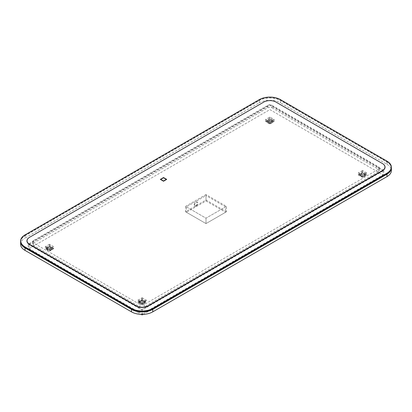 <?xml version="1.0" encoding="UTF-8"?>
<svg xmlns="http://www.w3.org/2000/svg" width="412" height="412" viewBox="0 0 412 412"><rect width="100%" height="100%" fill="white"/><g stroke="black" fill="none" stroke-linecap="round" stroke-linejoin="round"><path stroke-width="0.31" stroke-dasharray="2.06 1.54" d="M391.4 167.89A15.059 8.693 0 0 0 386.992 161.746L280.526 100.276A15.059 8.693 0 0 0 259.23 100.276L25.008 235.504A15.059 8.693 0 0 0 20.6 241.653M25.111 247.854A14.904 8.606 180 0 1 25.117 235.69L25.008 234.892L259.23 99.663A15.059 8.693 180 0 1 280.526 99.663L386.992 161.128L386.883 161.926A14.904 8.606 180 0 1 386.889 174.096L152.661 309.324M131.583 309.324L25.117 247.859M25.117 235.69L259.339 100.461A14.904 8.606 180 0 1 280.418 100.461L386.883 161.926M382.516 163.59L276.055 102.119A8.734 5.042 0 0 0 263.706 102.119L29.484 237.348M259.23 99.663L259.339 100.461M280.418 100.461L280.418 99.601M160.325 179.39L163.523 181.234L166.716 179.39M166.288 179.39L163.523 177.788L160.752 179.39M391.4 167.952A15.059 8.693 0 0 0 386.992 161.865L280.526 100.399A15.059 8.693 0 0 0 259.23 100.399L25.008 235.628A15.059 8.693 0 0 0 20.6 241.71M378.474 166.783A3.013 1.741 180 0 1 379.354 168.014A3.013 1.741 180 0 1 378.474 169.244L378.474 166.783L272.008 105.318L272.008 107.774A3.013 1.741 0 0 0 267.748 107.774L33.526 243.003L139.992 304.468L139.992 306.93A3.013 1.741 0 0 0 144.252 306.93L378.474 171.701A3.013 1.741 0 0 0 379.354 170.47A3.013 1.741 0 0 0 378.474 169.244L272.008 107.774M144.252 306.93L144.252 304.468L378.474 169.244L378.474 171.701M144.252 304.468A3.013 1.741 180 0 1 139.992 304.468M33.526 245.464L33.526 243.003A3.013 1.741 180 0 1 32.646 241.772A3.013 1.741 180 0 1 33.526 240.546L33.526 243.003A3.013 1.741 0 0 0 32.646 244.234A3.013 1.741 0 0 0 33.526 245.464L139.992 306.93M267.748 107.774L267.748 105.318L33.526 240.546M267.748 105.318A3.013 1.741 180 0 1 272.008 105.318M259.23 100.399L259.23 102.861L25.008 238.085L25.008 235.628M259.23 102.861A15.059 8.693 180 0 1 280.526 102.861L280.526 100.399M386.992 161.865L386.992 164.326L280.526 102.861M386.992 164.326A15.059 8.693 180 0 1 391.4 170.47M20.6 244.234A15.059 8.693 180 0 1 25.008 238.085M196.205 206A2.261 1.303 120 0 0 197.683 204.012A2.261 1.303 120 0 0 197.333 202.199A2.261 1.303 120 0 0 196.205 202.313A2.261 1.303 120 0 0 194.732 204.3A2.261 1.303 120 0 0 195.077 206.113A2.261 1.303 120 0 0 196.205 206M195.777 205.753A2.261 1.303 120 0 0 197.255 203.765A2.261 1.303 120 0 0 196.91 201.952A2.261 1.303 120 0 0 195.777 202.065A2.261 1.303 120 0 0 194.304 204.058A2.261 1.303 120 0 0 194.649 205.866A2.261 1.303 120 0 0 195.777 205.753M268.603 120.438L269.881 121.174L271.158 120.438L272.435 121.174L271.158 121.916L272.435 122.652L271.158 123.389L269.881 122.652L268.603 123.389L267.326 122.652L268.603 121.916L267.326 121.174L268.603 120.438L268.603 119.701L267.326 120.438L268.603 119.701M143.397 304.102L142.119 303.366L140.842 304.102L139.565 303.366L140.842 302.624L139.565 301.888L140.842 301.151L142.119 301.888L143.397 301.151L144.674 301.888L143.397 302.624L144.674 303.366L143.397 304.102L143.185 303.242L144.463 302.501L143.397 303.366M206 200.958L225.591 212.268L206 223.582L186.409 212.268L206 200.958L206 195.551L186.409 206.86L186.409 212.268M143.062 314.377L383.799 175.388L269.881 109.618L28.201 249.152L141.177 314.377M363.781 176.866L365.058 176.125L363.781 175.388L365.058 174.652L363.781 173.916L362.503 174.652L361.226 173.916L359.949 174.652L361.226 175.388L359.949 176.125L361.226 176.866L362.503 176.125L363.781 176.866L363.781 176.125L365.058 175.388L365.058 176.125M48.219 247.674L46.942 248.41L48.219 249.152L46.942 249.888L48.219 250.625L49.497 249.888L50.774 250.625L52.051 249.888L50.774 249.152L52.051 248.41L50.774 247.674L49.497 248.41L48.219 247.674L48.219 246.937L46.942 247.674L46.942 248.41M267.537 121.792L268.815 122.529L267.326 121.916L268.603 121.422L267.537 120.561M267.537 122.034L266.471 121.422L267.537 120.809M270.942 122.529L272.219 121.792L270.942 122.776L269.881 122.158L268.815 122.529M270.942 122.776L269.881 123.389L268.815 122.776M272.219 120.561L270.942 119.825L272.435 120.438L271.158 121.422L272.219 121.792M272.219 120.809L273.285 121.422L272.219 122.034M269.881 123.878L265.622 121.422L269.881 118.965L274.14 121.422L269.881 123.878L269.881 121.916L265.622 119.454L269.881 116.998L274.14 119.454L269.881 121.916L266.471 119.949L269.881 117.981L273.285 119.949L269.881 121.916L269.881 123.389M268.815 119.825L269.881 119.454L270.942 119.825M269.881 117.981L269.881 119.454M266.471 119.949L266.471 121.422M273.285 119.949L273.285 121.422M268.815 120.067L269.881 120.685L270.942 120.067M269.881 120.685L269.881 121.174M268.603 121.422L268.603 121.916M267.326 120.438L267.326 121.174M267.326 121.916L267.326 122.652M269.881 122.158L269.881 122.652M268.603 122.652L268.603 123.389M271.158 122.652L271.158 123.389M271.158 121.422L271.158 121.916M272.435 121.916L272.435 122.652M272.435 120.438L272.435 121.174M271.158 119.701L271.158 120.438M139.565 302.624L141.058 303.242L139.565 302.624L139.565 303.366M140.842 300.415L139.565 301.151L140.842 300.415L140.842 301.151M144.674 301.151L143.185 300.539L144.674 301.151L144.674 301.888M358.244 174.899L362.503 177.356L366.762 174.899L362.503 172.437L358.244 174.899L358.244 172.932L362.503 175.388L362.503 177.356M137.86 302.135L142.119 299.673L146.378 302.135L142.119 304.592L137.86 302.135L137.86 300.168L142.119 297.711L142.119 299.673M29.056 248.657L142.119 313.934L382.944 174.899L269.881 109.618L29.056 248.657L29.056 244.234L142.119 309.51L382.944 170.47L269.881 105.194L29.056 244.234M226.44 211.778L206 199.975L185.56 211.778L206 223.582L226.44 211.778L226.44 206.371L206 194.567L206 199.975M53.756 248.657L49.497 246.201L45.238 248.657L49.497 251.119L53.756 248.657L53.756 246.69L49.497 244.234L49.497 246.201M28.201 244.234L142.119 310.004L383.799 170.47L269.881 104.705L28.201 244.234L28.201 249.152M142.119 310.004L142.119 314.392M383.799 170.47L383.799 175.388M269.881 104.705L269.881 105.194M142.119 309.51L142.119 313.934M382.944 170.47L382.944 174.899M186.409 206.86L206 218.169L225.591 206.86L225.591 212.268M225.591 206.86L206 195.551M206 194.567L185.56 206.371L206 218.169L206 223.582L206 218.169L226.44 206.371M185.56 206.371L185.56 211.778M142.119 297.711L146.378 300.168L146.378 302.135M146.378 300.168L142.119 302.624L142.119 304.592M142.119 303.119L142.119 302.624L138.715 300.657L142.119 298.695L145.529 300.657L141.058 303.242L141.481 303.484L142.119 303.119L142.758 303.484L143.185 303.242L137.86 300.168M365.058 175.388L363.569 176.248L362.503 175.636L361.437 176.248L362.503 176.866L362.503 175.388L365.908 173.421L362.503 171.454L359.094 173.421L362.503 175.388L366.762 172.932L366.762 174.899M366.762 172.932L362.503 170.47L362.503 172.437M362.503 170.47L358.244 172.932M265.622 119.454L265.622 121.422M274.14 119.454L274.14 121.422M269.881 116.998L269.881 118.965M49.497 244.234L45.238 246.69L45.238 248.657M45.238 246.69L49.497 249.152L49.497 251.119M49.497 249.888L49.497 249.394L48.431 250.012L49.497 250.625L49.497 249.152L52.906 247.185L49.497 245.217L46.093 247.185L49.497 249.152L53.756 246.69M144.674 302.624L144.674 303.366M144.252 301.888L144.89 301.522L144.463 301.275L143.397 301.888L144.463 302.501L144.89 302.259L144.252 301.888L144.89 302.259M143.397 301.888L143.397 302.624M143.397 300.415L143.397 301.151M142.119 300.657L141.481 300.291L141.058 300.539L142.119 301.151L143.185 300.539L142.758 300.291L142.119 300.904L142.758 300.291M142.119 301.151L142.119 301.888M139.565 301.151L139.565 301.888M139.992 301.888L139.354 302.259L139.781 302.501L140.842 301.888L139.781 301.275L139.354 301.522L139.992 302.135L139.354 301.522M140.842 301.888L140.842 302.624M140.842 303.366L140.842 304.102M142.758 303.484L141.481 303.484M139.354 302.259L139.992 302.135M141.481 300.291L142.119 300.904M144.89 301.522L144.252 302.135M139.354 302.501L138.715 302.135L139.354 301.764M141.481 300.539L142.119 300.168L142.758 300.539M142.758 303.732L142.119 304.102L141.481 303.732M144.89 301.764L145.529 302.135L144.89 302.501M145.529 300.657L145.529 302.135M142.119 298.695L142.119 300.168M142.119 302.624L142.119 304.102M138.715 300.657L138.715 302.135M364.847 175.265L363.781 174.899L365.058 173.916L365.058 174.652M363.781 174.899L363.781 175.388M365.058 173.916L363.781 173.179L362.503 174.163L362.503 174.652M363.781 173.179L363.781 173.916M362.503 175.636L362.503 176.125M360.16 174.039L361.437 173.298L359.949 173.916L361.226 174.899L359.949 175.388L359.949 176.125M361.226 174.899L361.226 175.388M359.949 175.388L361.226 176.125L361.226 176.866M361.226 176.125L360.16 175.265M363.569 173.298L364.847 174.039M361.226 173.179L361.226 173.916M362.503 174.163L361.437 173.298M359.949 173.916L359.949 174.652M362.503 171.454L362.503 172.932L361.437 173.545M359.094 173.421L359.094 174.899L360.16 175.512M360.16 174.281L359.094 174.899M364.847 175.512L365.908 174.899L364.847 174.281M363.569 173.545L362.503 172.932M362.503 176.866L363.569 176.248M365.908 173.421L365.908 174.899M51.84 249.028L50.774 249.888L52.051 249.152L50.774 248.657L52.051 247.674L52.051 248.41M50.774 248.657L50.774 249.152M52.051 247.674L50.774 246.937L49.497 247.921L49.497 248.41M50.774 246.937L50.774 247.674M46.942 247.674L48.219 248.657L48.219 249.152M49.497 247.921L48.219 246.937M48.219 248.657L46.942 249.152L46.942 249.888M46.942 249.152L48.219 249.888L48.219 250.625M48.219 249.888L47.153 249.028M49.497 249.394L50.563 249.765M50.774 249.888L50.774 250.625M52.051 249.152L52.051 249.888M50.563 247.061L51.84 247.797M47.153 247.797L48.431 247.061M47.153 248.045L46.093 248.657L47.153 249.275M49.497 250.625L50.563 250.012M51.84 249.275L52.906 248.657L51.84 248.045M50.563 247.308L49.497 246.69L48.431 247.308M52.906 247.185L52.906 248.657M49.497 245.217L49.497 246.69M46.093 247.185L46.093 248.657M32.646 244.234L32.646 241.772M379.354 170.47L379.354 168.014M196.91 201.952L197.333 202.199M194.649 205.866L195.077 206.113"/><path stroke-width="0.62" d="M20.6 241.035L20.6 241.653A15.059 8.693 0 0 0 25.008 247.797L131.474 309.263A15.059 8.693 0 0 0 152.77 309.263L386.992 174.039A15.059 8.693 0 0 0 391.4 167.89L391.4 167.277A15.059 8.693 180 0 1 386.992 173.421L152.77 308.65A15.059 8.693 180 0 1 131.474 308.65L25.008 247.185A15.059 8.693 180 0 1 20.6 241.035A15.059 8.693 180 0 1 25.008 234.892L25.117 234.83A14.904 8.606 0 0 0 25.117 246.999L131.583 308.464A14.904 8.606 0 0 0 152.661 308.464L386.883 173.241A14.904 8.606 0 0 0 386.883 161.066L280.418 99.601A14.904 8.606 0 0 0 259.339 99.601L25.117 234.83M25.117 246.999L25.117 247.859A14.904 8.606 180 0 1 25.111 247.854M386.883 161.066L386.992 161.128A15.059 8.693 180 0 1 391.4 167.277M386.992 174.039L386.883 174.101A14.904 8.606 180 0 1 386.883 174.101L386.883 173.241M152.661 308.464L152.661 309.324A14.904 8.606 180 0 1 131.583 309.324L131.583 308.464M29.587 237.286L29.484 237.348A8.734 5.042 0 0 0 29.484 244.481L135.945 305.946A8.734 5.042 0 0 0 148.294 305.946L382.516 170.717A8.734 5.042 0 0 0 382.516 163.59L275.947 102.058A8.58 4.954 0 0 0 263.809 102.058L29.587 237.286A8.58 4.954 0 0 0 29.587 244.295L136.053 305.761A8.58 4.954 0 0 0 148.191 305.761L382.413 170.532A8.58 4.954 0 0 0 382.413 163.528L382.413 163.528M160.325 179.385L163.523 181.228L166.716 179.385L163.523 177.541L160.325 179.385L163.523 177.541L166.711 179.385M160.752 179.385L163.523 180.986L166.288 179.385L163.523 177.788L160.752 179.385L163.523 180.981L166.288 179.385M20.6 241.71A15.059 8.693 0 0 0 20.6 241.772A15.059 8.693 0 0 0 25.008 247.921L131.474 309.386A15.059 8.693 0 0 0 152.77 309.386L386.992 174.163A15.059 8.693 0 0 0 391.4 168.014A15.059 8.693 0 0 0 391.4 167.952M391.4 168.014L391.4 170.47A15.059 8.693 180 0 1 386.992 176.619L386.992 174.163M152.77 309.386L152.77 311.848L386.992 176.619M152.77 311.848A15.059 8.693 180 0 1 131.474 311.848L131.474 309.386M25.008 247.921L25.008 250.378L131.474 311.848M25.008 250.378A15.059 8.693 180 0 1 20.6 244.234L20.6 241.772M141.177 314.377L142.119 314.917L143.062 314.377M142.119 314.392L142.119 314.917"/></g></svg>
